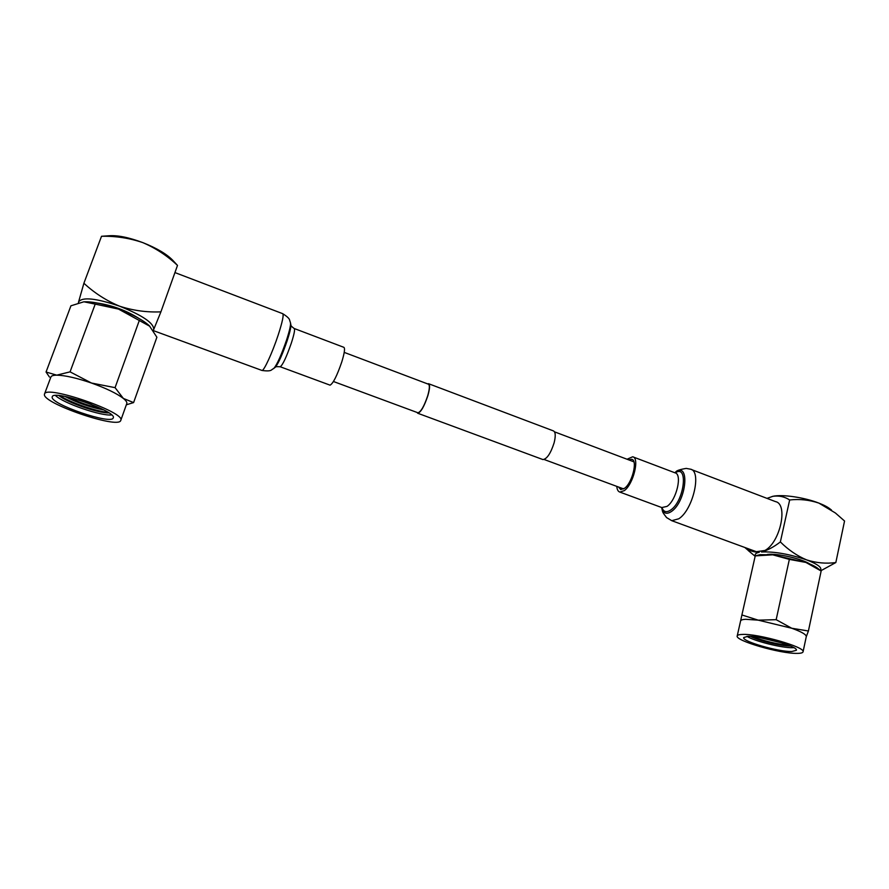<?xml version="1.0" encoding="UTF-8"?>
<svg xmlns="http://www.w3.org/2000/svg" width="889" height="889" viewBox="0 0 889 889"><rect width="100%" height="100%" fill="white"/><g stroke="black" fill="none" stroke-linecap="round" stroke-linejoin="round"><path stroke-width="1.33" d="M344.221 352.388L428.365 384.181C429.865 384.97 429.665 388.782 427.753 395.616C424.22 406.129 420.953 411.851 417.963 412.785L417.741 412.707M428.754 383.781L553.358 430.876C555.569 431.932 555.814 435.932 554.114 442.855C550.691 453.434 546.957 459.002 542.935 459.569L542.623 459.446M427.62 383.892L428.531 383.704C430.098 384.515 429.887 388.46 427.909 395.516C424.253 406.384 420.886 412.296 417.786 413.263L417.008 412.429M126.716 403.717L126.783 403.573C127.205 402.328 126.049 400.617 123.349 398.428C116.815 393.449 106.191 388.315 91.489 383.037C76.654 377.969 65.064 375.347 56.707 375.158L46.05 372.013L49.44 377.025M44.45 394.305C41.939 403.162 118.459 429.298 120.704 420.541L120.76 420.408C126.516 412.685 45.85 384.57 44.517 394.038L44.45 394.305M52.195 396.961L52.24 396.783C53.307 389.226 117.715 411.64 113.225 417.886L113.192 417.963C111.603 425.075 49.84 403.962 52.195 396.961M91.323 404.317L78.432 399.85M101.479 408.74C89.8 406.117 78.51 402.195 67.586 396.983M103.802 409.918C90.278 407.351 77.343 402.861 64.986 396.45M108.136 412.385C95.879 411.351 70.409 402.55 59.919 395.672M108.925 412.907C98.357 413.307 67.22 402.561 58.952 395.583M111.603 414.941C101.068 416.241 63.208 403.195 55.474 395.505M126.338 404.806L133.606 402.584L123.349 398.428L115.07 387.648L91.489 383.037L70.064 371.858L56.707 375.158C53.307 375.191 51.373 375.803 50.895 377.003L44.517 394.038M133.606 402.584L156.886 337.22L149.385 325.819C143.218 320.14 132.939 314.573 118.548 309.105L149.885 326.319M115.07 387.648L139.362 320.34M95.212 304.105L118.548 309.105C104.013 303.905 92.534 301.471 84.099 301.827L95.212 304.105L70.064 371.858M46.05 372.013L70.931 305.805L83.61 301.871M138.662 318.262C126.182 310.472 112.559 305.427 97.801 303.116M177.5 265.411L172.866 260.41C166.876 254.143 156.875 248.22 142.873 242.641C155.786 248.209 167.321 255.788 177.5 265.411L160.909 311.85L153.697 329.519C154.075 323.24 142.718 315.462 119.615 306.194C95.856 298.159 82.177 296.748 78.576 301.96L83.899 283.247L101.513 236.285L109.091 235.752C117.715 235.152 128.972 237.452 142.873 242.641C129.505 238.074 115.726 235.963 101.513 236.285M160.909 311.85C146.929 312.472 133.161 310.594 119.615 306.194C106.369 300.704 94.467 293.048 83.899 283.247M78.399 302.905L78.576 301.96L78.543 302.871M153.219 330.519L153.697 329.519L153.097 330.341M809.801 563.97C801.556 558.636 776.786 553.114 767.318 554.436M820.914 570.871L818.569 568.993C816.269 566.904 812.057 564.726 805.923 562.437L772.752 554.825L760.095 554.669L755.239 555.892L772.752 554.825L789.354 559.392L805.923 562.437L820.903 570.871M797.233 653.382C800.833 653.359 802.778 652.837 803.056 651.837C805.945 647.192 757.706 633.401 742.171 634.435C739.092 634.535 737.437 635.046 737.214 635.946C734.792 640.625 780.286 653.826 797.233 653.382M803.056 651.837L806.279 636.646C806.367 634.568 801.511 631.768 791.732 628.245L758.228 620.155L745.582 619.289C742.493 619.455 740.826 620.022 740.581 621L737.214 635.946M793.866 647.67L792.61 647.714C781.998 648.037 754.617 641.202 747.004 636.38M791.799 651.515C778.342 651.915 741.737 641.302 743.715 637.569L747.749 636.346C760.295 635.579 798.655 646.559 796.377 650.281L791.799 651.515M790.643 646.059C781.153 646.136 758.839 640.747 750.516 636.402M789.01 645.37C776.33 643.992 764.073 641.047 752.238 636.524M782.931 643.158L758.573 637.302M776.93 641.347L764.673 638.391M806.256 636.78L808.412 631.001L791.732 628.245L776.164 619.677L758.228 620.155L741.904 614.955L740.681 620.555M741.904 614.955L755.239 555.892M776.164 619.677L789.354 559.392M808.412 631.001L821.136 571.082M772.185 496.473L772.897 496.306C782.131 494.162 804.423 497.396 818.902 503.107C824.147 505.141 827.992 507.186 830.437 509.241L831.504 510.053M767.007 498.362L772.897 496.306C779.02 495.44 784.609 496.662 789.654 499.974C799.589 498.851 809.334 499.896 818.902 503.107L835.393 512.986L844.55 521.01L835.838 562.537L821.058 570.627M820.347 570.416C822.458 567.76 817.902 564.259 806.667 559.914C816.435 562.993 826.159 563.87 835.838 562.537M761.473 551.98C774.341 551.436 789.41 554.08 806.667 559.914C797.144 555.903 788.376 549.913 780.364 541.934L789.654 499.974M759.262 552.291C756.006 552.958 754.683 554.114 755.306 555.769M744.815 547.468L752.661 554.225M762.184 551.769C767.963 550.102 774.019 546.824 780.364 541.934M745.004 547.535C748.905 550.547 753.439 552.125 758.584 552.269M329.863 385.081L330.063 385.159C333.086 383.581 336.987 375.847 341.776 361.956C344.51 353 345.188 348.11 343.821 347.31L294.303 328.541M153.319 330.319L154.141 328.519M628.812 459.913L631.735 459.291C637.858 460.158 632.335 482.783 624.6 488.272L620.744 489.561L618.555 487.039M691.209 469.459L775.519 501.618C788.421 504.019 780.264 542.368 764.929 550.469L756.361 551.702M627.045 459.246L632.69 456.779C639.836 457.779 633.368 484.216 624.345 490.606L619.855 492.084C618.099 491.539 617.077 489.628 616.788 486.383M261.788 370.38L261.999 370.457C263.866 371.18 272.467 352.477 278.179 335.064C282.502 321.696 283.98 314.562 282.635 313.65L174.933 272.579M273.601 368.613L273.901 368.379C277.235 364.246 281.469 354.755 286.591 339.92C289.57 330.719 290.859 325.007 290.47 322.796L289.681 320.329C289.536 318.718 287.191 316.484 282.635 313.65M275.023 367.501L275.29 367.279C278.435 363.401 282.413 354.511 287.203 340.631C289.992 332.008 291.192 326.652 290.825 324.574L290.536 323.118M280.091 366.713L280.235 366.768C282.758 364.968 286.458 357.056 291.359 343.032C294.237 334.008 295.17 329.163 294.159 328.486C291.67 326.663 290.581 325.452 290.881 324.874M675.784 471.959C676.418 470.648 679.896 469.459 686.219 468.403L690.486 469.181C701.988 471.003 692.953 509.953 678.785 518.787L671.762 520.687L757.195 552.013M674.862 472.759L674.862 472.759C690.242 459.902 686.853 501.218 671.384 511.531C666.35 514.753 663.105 513.409 661.672 507.519M675.173 472.87C688.653 463.714 684.43 500.974 670.728 510.008C666.494 512.809 663.583 512.02 661.983 507.641M633.135 456.946L674.973 472.804C682.619 474.015 676.462 500.251 667.028 506.386L661.794 507.563M633.913 461.836L554.514 431.843M623.667 488.928L544.135 459.491M542.935 459.569L417.786 413.263M417.963 412.785L333.464 381.514M120.76 420.408L126.783 403.573M755.139 556.292L748.327 550.613M330.063 385.159L280.235 366.768C276.668 366.546 275.023 366.713 275.29 367.279L271.69 369.813C270.534 370.991 267.3 371.202 261.999 370.457L153.264 330.586M661.605 507.497C663.038 512.742 661.638 511.164 666.572 517.576L671.762 520.687M674.795 472.737L675.429 472.237M619.855 492.084L662.249 507.73"/></g></svg>

